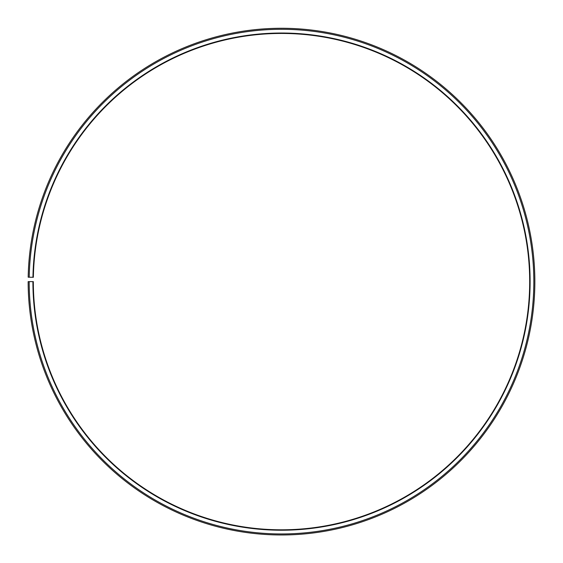 <?xml version="1.0" encoding="UTF-8"?>
<svg xmlns="http://www.w3.org/2000/svg" width="563" height="563" viewBox="0 0 563 563"><rect width="100%" height="100%" fill="white"/><g stroke="black" fill="none" stroke-linecap="round" stroke-linejoin="round"><path stroke-width="0.84" d="M33.358 277.292A248.184 248.184 0 0 1 408.091 68.151A248.184 248.184 0 0 1 404.347 497.277A248.184 248.184 0 0 1 33.323 281.627L32.907 281.627A248.6 248.6 0 0 0 404.551 497.636A248.6 248.6 0 0 0 408.302 67.792A248.6 248.6 0 0 0 32.943 277.285L33.358 277.292M29.185 281.627A252.323 252.323 0 0 0 406.395 500.873A252.323 252.323 0 0 0 410.202 64.59A252.323 252.323 0 0 0 29.22 277.221L28.185 277.2A253.357 253.357 0 0 1 410.73 63.703A253.357 253.357 0 0 1 406.901 501.767A253.357 253.357 0 0 1 28.15 281.627L32.907 281.627M29.22 277.221L32.943 277.285"/></g></svg>
